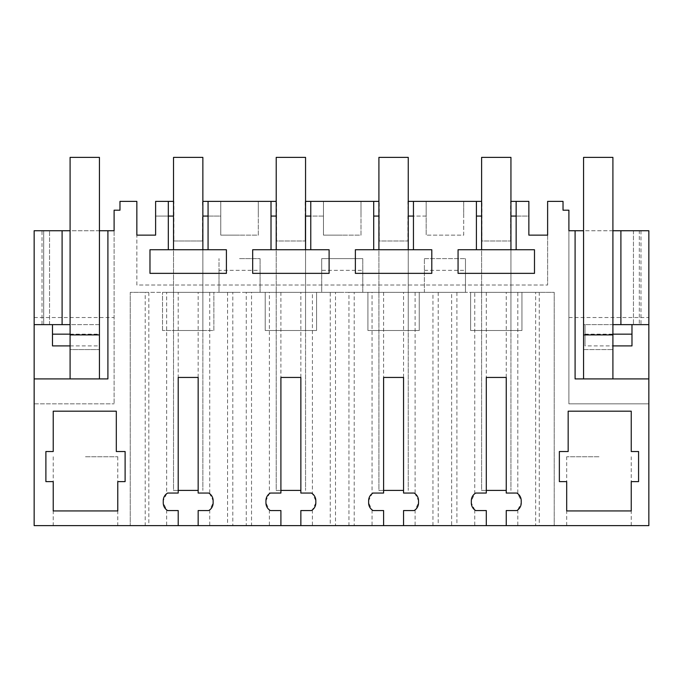 <?xml version="1.0" encoding="UTF-8"?>
<svg xmlns="http://www.w3.org/2000/svg" width="683" height="683" viewBox="0 0 683 683"><rect width="100%" height="100%" fill="white"/><g stroke="black" fill="none" stroke-linecap="round" stroke-linejoin="round"><path stroke-width="0.51" stroke-dasharray="3.42 2.56" d="M168.317 216.067L168.317 201.391L155.613 201.391L155.613 216.067L168.317 216.067L168.317 249.739L149.978 249.739L149.978 273.354L226.406 273.354L226.406 249.739L208.067 249.739L208.067 201.391L220.771 201.391L202.492 201.391L202.86 216.067M173.525 216.067L173.892 241.005L202.492 241.005L173.892 241.005L173.892 201.391L155.613 201.391L155.613 235.14L136.848 235.14L136.848 285.016L547.621 285.016L136.848 285.016L136.848 201.391L119.977 201.391L119.977 210.202L114.104 210.202L114.104 403.849L114.104 230.734L34.15 230.734L49.552 230.734L42.013 230.734L42.013 324.63L43.686 324.63L43.686 230.734L43.686 324.63L34.15 324.63L42.013 324.63M168.317 201.391L155.613 201.391L155.613 216.067L173.892 216.067L173.525 201.391M481.609 201.391L481.967 241.005L510.577 241.005L481.967 241.005L481.967 201.391L463.697 201.391L463.697 235.14L426.158 235.14L463.697 235.14L463.697 201.391L407.888 201.391L408.255 216.067M510.944 201.391L528.855 201.391L528.855 216.067L510.577 216.067L510.577 241.005L510.577 201.391L510.944 216.067M516.152 201.391L528.855 201.391L516.152 201.391L516.152 216.067L528.855 216.067L528.855 201.391L528.855 235.14L547.621 235.14L547.621 285.016L547.621 201.391L563.023 201.391L563.023 210.202L568.896 210.202L568.896 403.849L648.85 403.849L648.85 525.62L34.15 525.62L34.15 403.849L114.104 403.849L34.15 403.849L34.15 230.734L42.013 230.734M276.214 201.391L276.581 241.005L305.19 241.005L276.581 241.005L276.581 201.391L258.311 201.391L258.311 235.14L239.537 235.14L258.311 235.14L258.311 201.391L220.771 201.391L220.771 235.14L239.537 235.14L220.771 235.14L220.771 201.391L220.771 216.067L202.492 216.067L202.492 241.005L202.86 201.391M378.911 201.391L379.278 241.005L407.888 241.005L379.278 241.005L379.278 201.391L361 201.391L361 235.14L342.234 235.14L361 235.14L361 201.391L323.469 201.391L323.469 235.14L342.234 235.14L323.469 235.14L323.469 201.391L323.469 216.067L305.19 216.067L305.19 241.005L305.19 201.391L305.557 216.067M310.765 201.391L310.765 216.067L323.469 216.067L323.469 201.391L305.557 201.391M413.454 201.391L413.454 216.067L426.158 216.067L426.158 201.391L413.454 201.391L426.158 201.391L426.158 235.14L426.158 201.391L426.158 216.067L407.888 216.067L407.888 241.005L408.255 201.391M271.014 201.391L258.311 201.391L258.311 216.067L258.311 201.391L271.014 201.391L271.014 249.739L252.676 249.739L252.676 273.354L329.104 273.354L329.104 249.739L310.765 249.739L310.765 216.067M99.436 230.734L70.093 230.734L70.093 324.63L99.436 324.63L99.436 378.911L70.093 378.911L70.093 349.568L99.436 349.568L99.436 157.38L70.093 157.38L70.093 349.568L99.436 349.568L99.436 378.911L99.436 230.734L99.436 324.63L52.489 324.63L52.489 345.905M107.905 378.911L70.093 378.911L70.093 349.568L99.436 349.568L70.093 349.568L70.093 378.911L34.15 378.911M34.15 324.63L34.15 230.734L34.15 324.63L49.552 324.63L49.552 230.734L49.552 324.63L43.686 324.63M535.643 292.35L517.808 292.35L517.808 493.724L521.214 500.673L521.214 502.936L517.808 509.894L516.818 510.56L506.248 510.56L506.248 525.62L554.22 525.62L554.22 292.35L535.643 292.35L535.643 525.62M539.254 525.62L554.22 525.62L554.22 292.35L539.254 292.35L539.254 525.62L506.248 525.62M539.254 292.35L451.651 292.35L451.651 525.62L486.296 525.62L438.204 525.62L438.204 292.35L348.953 292.35L348.953 525.62L383.607 525.62L354.212 525.62L354.212 292.35L246.264 292.35L246.264 525.62L280.909 525.62L251.523 525.62L251.523 292.35L232.818 292.35L232.818 525.62L251.523 525.62M451.651 525.62L438.204 525.62M348.953 525.62L335.515 525.62L335.515 292.35M312.421 509.894L312.421 525.62L330.248 525.62L330.248 292.35L312.421 292.35L312.421 493.724L315.828 500.673L315.828 502.936L312.421 509.894L311.422 510.56L300.861 510.56L300.861 525.62L335.515 525.62M246.264 525.62L232.818 525.62M145.214 525.62L178.212 525.62L130.24 525.62L145.214 525.62L145.214 292.35L232.818 292.35M85.495 525.62L117.775 525.62L85.495 525.62M598.974 525.62L566.694 525.62L598.974 525.62M198.164 525.62L198.164 510.56L208.733 510.56L209.724 509.894L213.13 502.936L213.13 500.673L209.724 493.724L208.733 493.049L198.164 493.049L198.164 377.443L178.212 377.443L178.212 292.35L166.661 292.35L166.661 493.724L163.254 500.673L163.254 502.936L166.661 509.894L167.651 510.56L178.212 510.56L178.212 525.62M166.661 493.724L167.651 493.049L178.212 493.049L178.212 377.443M269.358 493.724L270.348 493.049L280.909 493.049L280.909 292.35L269.358 292.35L269.358 493.724L265.943 500.673L265.943 502.936L269.358 509.894L270.348 510.56L280.909 510.56L280.909 525.62M312.421 493.724L311.422 493.049L300.861 493.049L300.861 377.443L280.909 377.443M312.421 525.62L300.861 525.62M330.248 525.62L354.212 525.62M372.047 493.724L373.046 493.049L383.607 493.049L383.607 292.35L372.047 292.35L372.047 493.724L368.641 500.673L368.641 502.936L372.047 509.894L373.046 510.56L383.607 510.56L383.607 525.62M403.559 525.62L403.559 510.56L414.12 510.56L415.11 509.894L418.517 502.936L418.517 500.673L415.11 493.724L414.12 493.049L403.559 493.049L403.559 377.443L383.607 377.443M451.651 292.35L474.745 292.35L474.745 493.724L471.338 500.673L471.338 502.936L474.745 509.894L475.735 510.56L486.296 510.56L486.296 525.62M474.745 493.724L475.735 493.049L486.296 493.049L486.296 292.35L474.745 292.35M517.808 493.724L516.818 493.049L506.248 493.049L506.248 377.443L486.296 377.443M568.896 317.527L648.85 317.527L648.85 403.849L568.896 403.849L568.896 230.734L648.85 230.734L648.85 324.63L585.032 324.63L585.032 345.905L612.907 345.905M648.85 317.527L648.85 230.734L633.448 230.734L639.314 230.734L639.314 324.63L639.314 230.734L648.85 230.734L648.85 324.63M575.095 378.911L612.907 378.911L612.907 349.568L612.907 378.911L583.564 378.911L583.564 349.568L612.907 349.568L612.907 378.911L648.85 378.911M612.907 230.734L583.564 230.734L583.564 324.63L612.907 324.63L612.907 230.734L612.907 324.63M476.401 201.391L463.697 201.391L476.401 201.391L476.401 249.739L458.062 249.739L458.062 273.354L534.49 273.354L534.49 249.739L516.152 249.739L516.152 216.067M373.703 201.391L361 201.391L373.703 201.391L373.703 249.739L355.365 249.739L355.365 273.354L431.793 273.354L431.793 249.739L413.454 249.739L413.454 216.067M559.36 451.531L568.162 451.531L568.162 411.183L631.246 411.183L631.246 451.531L638.579 451.531L638.579 481.609L631.246 481.609L631.246 510.944L566.694 510.944L566.694 481.609L559.36 481.609L559.36 451.531M125.109 481.609L125.109 451.531L116.306 451.531L116.306 411.183L53.223 411.183L53.223 451.531L45.889 451.531L45.889 481.609L53.223 481.609L53.223 510.944L117.775 510.944L117.775 481.609L125.109 481.609M168.317 249.739L208.067 249.739M173.525 249.739L202.86 249.739L173.525 249.739L173.525 490.411L198.164 490.411M463.697 201.391L463.697 216.067L463.697 201.391M208.067 216.067L220.771 216.067L220.771 201.391L208.067 201.391M361 201.391L361 216.067L361 201.391M271.014 216.067L276.214 216.067M34.15 317.527L114.104 317.527M70.093 345.905L99.436 345.905M517.808 509.894L517.808 525.62M432.945 525.62L432.945 292.35L444.932 292.35L438.204 292.35M348.953 292.35L362.775 292.35L362.775 258.609L362.775 292.35L330.248 292.35M246.264 292.35L260.078 292.35L260.078 258.609L260.078 292.35L227.559 292.35L227.559 525.62M166.661 292.35L130.24 292.35L130.24 525.62L130.24 292.35L145.214 292.35M148.826 292.35L148.826 525.62M166.661 509.894L166.661 525.62M85.495 456.756L117.775 456.756L85.495 456.756M598.974 456.756L566.694 456.756L598.974 456.756M178.212 292.35L198.164 292.35L198.164 377.443M227.559 292.35L198.164 292.35M209.724 292.35L209.724 493.724M209.724 509.894L209.724 525.62M269.358 292.35L251.523 292.35M269.358 509.894L269.358 525.62M280.909 292.35L300.861 292.35L300.861 377.443M312.421 292.35L300.861 292.35M372.047 292.35L354.212 292.35M372.047 509.894L372.047 525.62M383.607 292.35L403.559 292.35L403.559 377.443M432.945 292.35L403.559 292.35M415.11 292.35L415.11 493.724M415.11 509.894L415.11 525.62M456.91 292.35L456.91 525.62M474.745 509.894L474.745 525.62M506.248 377.443L506.248 292.35L486.296 292.35M506.248 292.35L517.808 292.35M612.907 378.911L583.564 378.911L583.564 349.568L612.907 349.568L612.907 157.38L583.564 157.38L583.564 349.568L583.564 324.63L585.032 324.63L585.032 345.905M631.98 345.905L631.98 324.63M640.987 230.734L640.987 324.63M633.448 230.734L633.448 324.63L633.448 230.734M481.609 216.067L476.401 216.067M476.401 249.739L516.152 249.739M481.609 249.739L510.944 249.739L481.609 249.739L481.609 490.411L506.248 490.411M378.911 216.067L373.703 216.067M373.703 249.739L413.454 249.739M378.911 249.739L408.255 249.739L378.911 249.739L378.911 490.411L403.559 490.411M271.014 249.739L310.765 249.739M276.214 249.739L305.557 249.739L276.214 249.739L276.214 490.411L300.861 490.411M173.525 330.495L202.86 330.495L202.86 249.739L202.86 330.495L173.525 330.495M70.093 334.166L99.436 334.166M213.864 292.35L162.52 292.35L213.864 292.35L213.864 330.495L162.52 330.495L213.864 330.495L213.864 292.35M265.209 292.35L316.562 292.35L265.209 292.35L265.209 330.495L316.562 330.495L316.562 292.35L316.562 330.495L265.209 330.495L265.209 292.35M367.906 292.35L419.251 292.35L367.906 292.35L367.906 330.495L419.251 330.495L419.251 292.35L419.251 330.495L367.906 330.495L367.906 292.35M424.391 292.35L465.465 292.35L465.465 258.609L465.465 292.35L424.391 292.35L424.391 258.609L424.391 292.35M321.693 270.348L321.693 292.35L342.234 292.35L321.693 292.35L321.693 258.609L362.775 258.609L321.693 258.609L321.693 270.348L362.775 270.348M470.604 292.35L521.949 292.35L470.604 292.35L470.604 330.495L521.949 330.495L521.949 292.35L521.949 330.495L470.604 330.495L470.604 292.35M219.004 270.348L219.004 292.35L239.537 292.35L219.004 292.35L219.004 258.609L219.004 270.348L260.078 270.348M585.032 334.166L612.907 334.166M481.609 330.495L510.944 330.495L510.944 249.739L510.944 330.495L481.609 330.495M378.911 330.495L408.255 330.495L408.255 249.739L408.255 330.495L378.911 330.495M276.214 330.495L305.557 330.495L305.557 249.739L305.557 330.495L276.214 330.495M162.52 330.495L162.52 292.35L162.52 330.495M424.391 258.609L465.465 258.609L424.391 258.609M424.391 270.348L465.465 270.348M239.537 258.609L260.078 258.609L239.537 258.609M99.436 378.911L70.093 378.911M583.564 349.568L612.907 349.568L583.564 349.568M178.212 490.411L173.525 490.411L173.525 157.38L202.86 157.38L202.86 490.411L202.86 249.739M280.909 490.411L276.214 490.411L276.214 157.38L305.557 157.38L305.557 490.411L305.557 249.739M383.607 490.411L378.911 490.411L378.911 157.38L408.255 157.38L408.255 490.411L408.255 249.739M486.296 490.411L481.609 490.411L481.609 157.38L510.944 157.38L510.944 490.411L510.944 249.739M70.093 334.901L99.436 334.901M583.564 334.901L612.907 334.901M117.775 456.756L117.775 525.62M53.223 456.756L53.223 525.62M566.694 525.62L566.694 456.756M631.246 525.62L631.246 456.756"/><path stroke-width="1.02" d="M107.905 230.734L99.436 230.734L99.436 378.911L107.905 378.911L107.905 230.734L114.104 230.734L114.104 210.202L119.977 210.202L119.977 201.391L136.848 201.391L136.848 235.14L155.613 235.14L155.613 201.391L168.317 201.391L168.317 249.739L149.978 249.739L149.978 273.354L226.406 273.354L226.406 249.739L208.067 249.739L208.067 201.391L271.014 201.391L271.014 249.739L252.676 249.739L252.676 273.354L329.104 273.354L329.104 249.739L310.765 249.739L310.765 201.391L373.703 201.391L373.703 249.739L355.365 249.739L355.365 273.354L431.793 273.354L431.793 249.739L413.454 249.739L413.454 201.391L476.401 201.391L476.401 249.739L458.062 249.739L458.062 273.354L534.49 273.354L534.49 249.739L516.152 249.739L516.152 201.391L528.855 201.391L528.855 235.14L547.621 235.14L547.621 201.391L563.023 201.391L563.023 210.202L568.896 210.202L568.896 230.734L575.095 230.734L575.095 378.911L648.85 378.911L648.85 324.63L612.907 324.63L612.907 334.901L583.564 334.901L583.564 378.911L583.564 230.734L575.095 230.734M99.436 378.911L34.15 378.911L34.15 324.63L62.102 324.63L62.102 230.734L34.15 230.734L34.15 324.63M178.212 525.62L198.164 525.62L198.164 510.56L208.733 510.56A8.802 8.802 0 0 0 213.13 502.936L213.13 500.673A8.802 8.802 0 0 0 208.733 493.049L198.164 493.049L198.164 377.443L178.212 377.443L178.212 493.049L167.651 493.049A8.802 8.802 0 0 0 163.254 500.673L163.254 502.936A8.802 8.802 0 0 0 167.651 510.56L178.212 510.56L178.212 525.62L34.15 525.62L34.15 378.911M198.164 525.62L648.85 525.62L648.85 378.911M300.861 525.62L300.861 510.56L311.422 510.56A8.802 8.802 0 0 0 315.828 502.936L315.828 500.673A8.802 8.802 0 0 0 311.422 493.049L300.861 493.049L300.861 377.443L280.909 377.443L280.909 493.049L270.348 493.049A8.802 8.802 0 0 0 265.943 500.673L265.943 502.936A8.802 8.802 0 0 0 270.348 510.56L280.909 510.56L280.909 525.62M403.559 525.62L403.559 510.56L414.12 510.56A8.802 8.802 0 0 0 418.517 502.936L418.517 500.673A8.802 8.802 0 0 0 414.12 493.049L403.559 493.049L403.559 377.443L383.607 377.443L383.607 493.049L373.046 493.049A8.802 8.802 0 0 0 368.641 500.673L368.641 502.936A8.802 8.802 0 0 0 373.046 510.56L383.607 510.56L383.607 525.62M506.248 525.62L506.248 510.56L516.818 510.56A8.802 8.802 0 0 0 521.214 502.936L521.214 500.673A8.802 8.802 0 0 0 516.818 493.049L506.248 493.049L506.248 377.443L486.296 377.443L486.296 493.049L475.735 493.049A8.802 8.802 0 0 0 471.338 500.673L471.338 502.936A8.802 8.802 0 0 0 475.735 510.56L486.296 510.56L486.296 525.62M559.36 451.531L568.162 451.531L568.162 411.183L631.246 411.183L631.246 451.531L638.579 451.531L638.579 481.609L631.246 481.609L631.246 510.944L566.694 510.944L566.694 481.609L559.36 481.609L559.36 451.531M125.109 481.609L125.109 451.531L116.306 451.531L116.306 411.183L53.223 411.183L53.223 451.531L45.889 451.531L45.889 481.609L53.223 481.609L53.223 510.944L117.775 510.944L117.775 481.609L125.109 481.609M168.317 216.067L173.525 216.067M173.525 201.391L168.317 201.391M62.102 324.63L70.093 324.63L70.093 230.734L62.102 230.734M583.564 334.901L583.564 157.38L612.907 157.38L612.907 230.734L620.898 230.734L620.898 324.63M648.85 324.63L648.85 230.734L620.898 230.734M168.317 249.739L208.067 249.739M202.86 216.067L208.067 216.067M481.609 201.391L476.401 201.391M516.152 201.391L510.944 201.391M208.067 201.391L202.86 201.391M276.214 201.391L271.014 201.391M310.765 201.391L305.557 201.391M378.911 201.391L373.703 201.391M413.454 201.391L408.255 201.391M43.686 324.63L52.489 324.63L52.489 334.166L70.093 334.166M52.489 334.166L52.489 345.905L70.093 345.905M612.907 345.905L631.98 345.905L631.98 334.166L612.907 334.166M612.907 230.734L612.907 324.63M510.944 216.067L516.152 216.067M476.401 216.067L481.609 216.067M476.401 249.739L516.152 249.739M408.255 216.067L413.454 216.067M373.703 216.067L378.911 216.067M373.703 249.739L413.454 249.739M305.557 216.067L310.765 216.067M271.014 216.067L276.214 216.067M271.014 249.739L310.765 249.739M631.98 324.63L631.98 334.166M99.436 230.734L99.436 157.38L70.093 157.38L70.093 378.911M612.907 378.911L612.907 334.901M198.164 490.411L178.212 490.411M202.86 249.739L202.86 157.38L173.525 157.38L173.525 249.739M300.861 490.411L280.909 490.411M305.557 249.739L305.557 157.38L276.214 157.38L276.214 249.739M403.559 490.411L383.607 490.411M408.255 249.739L408.255 157.38L378.911 157.38L378.911 249.739M506.248 490.411L486.296 490.411M510.944 249.739L510.944 157.38L481.609 157.38L481.609 249.739M99.436 334.901L70.093 334.901"/></g></svg>
